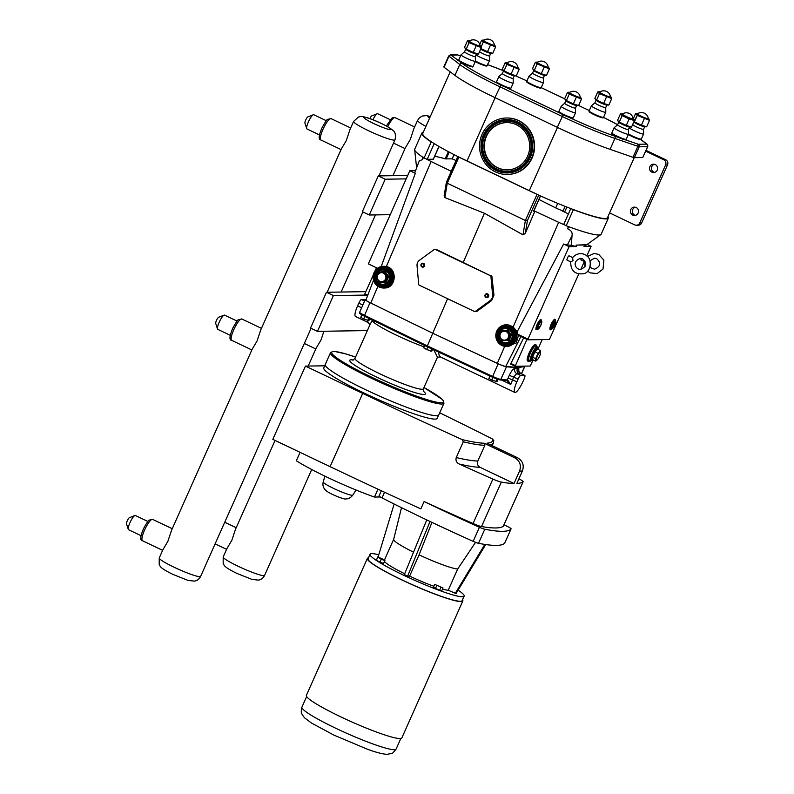 <?xml version="1.0" encoding="UTF-8"?>
<svg xmlns="http://www.w3.org/2000/svg" width="794" height="794" viewBox="0 0 794 794"><rect width="100%" height="100%" fill="white"/><g stroke="black" fill="none" stroke-linecap="round" stroke-linejoin="round"><path stroke-width="1.19" d="M570.797 261.881L572.99 260.621L572.603 257.653C577.149 252.363 582.945 253.435 584.712 254.626C593.148 257.286 591.401 272.977 583.124 273.801C574.687 274.476 570.558 270.486 570.727 261.841L567.025 260.104A2.362 0.536 -64.5 0 1 567.561 257.742A2.362 0.536 -64.5 0 1 569.06 255.837L572.673 257.554M506.403 117.998L506.84 117.998A28.237 27.314 89.1 0 1 526.531 126.216A28.237 27.314 89.1 0 1 532.615 156.805A28.237 27.314 89.1 0 1 507.723 174.462L507.287 174.472A28.237 27.314 89.1 0 1 487.595 166.244A28.237 27.314 89.1 0 1 481.511 135.655A28.237 27.314 89.1 0 1 506.403 117.998A28.237 27.314 89.1 0 1 526.094 126.226A28.237 27.314 89.1 0 1 532.179 156.815A28.237 27.314 89.1 0 1 507.287 174.472M522.958 129.482A23.641 22.867 89.1 0 1 528.06 155.088A23.641 22.867 89.1 0 1 507.217 169.876A23.641 22.867 89.1 0 1 490.722 162.988A23.641 22.867 89.1 0 1 485.63 137.382A23.641 22.867 89.1 0 1 506.473 122.594A23.641 22.867 89.1 0 1 522.958 129.482M507.416 169.876A23.641 22.867 89.1 0 1 491.129 162.988A23.641 22.867 89.1 0 1 485.988 137.471A23.641 22.867 89.1 0 1 506.671 122.594M406.191 178.878L390.251 214.668L369.27 214.995L385.199 179.216L406.191 178.878L409.823 170.72L415.312 173.34L381.1 266.863M385.199 179.216L378.272 175.911L407.719 175.444M369.27 214.995L362.342 211.69L378.272 175.911M415.55 170.631L409.823 170.72M390.251 214.668L368.337 263.896L377.507 268.273M365.776 295.07L333.391 295.576L317.461 331.356L367.354 330.572M368.079 320.607L367.662 322.275L355.504 316.478A11.821 2.7 -64.5 0 1 357.598 305.859L358.799 303.139A3.94 0.903 -64.5 0 1 361.399 299.537L365.389 299.477A3.94 0.903 -64.5 0 1 365.498 299.497A3.94 0.903 -64.5 0 1 365.558 299.537L365.389 299.477M365.836 291.656L326.463 292.271L310.533 328.061L317.461 331.356M326.463 292.271L333.391 295.576M636.143 207.502A4.188 4.049 89.1 0 1 634.515 215.492A4.188 4.049 89.1 0 1 630.406 211.363A4.188 4.049 89.1 0 1 636.143 207.502M635.349 207.224A4.188 4.049 -90.9 0 0 635.478 215.353M655.268 164.566A4.188 4.049 89.1 0 1 653.641 172.546A4.188 4.049 89.1 0 1 649.522 168.427A4.188 4.049 89.1 0 1 655.268 164.566M654.464 164.279A4.188 4.049 -90.9 0 0 654.593 172.417M634.227 157.639L607.479 217.705A66.994 7.354 -156 0 1 571.62 208.891A66.994 7.354 -156 0 1 538.789 195.145A66.994 7.354 -156 0 1 529.29 190.719L466.961 161.003A66.994 7.354 -156 0 1 457.89 156.577A66.994 7.354 -156 0 1 432.79 142.712A66.994 7.354 -156 0 1 422.745 133.491L450.198 71.837M609.613 212.911L634.714 224.871A3.94 3.811 89.1 0 0 639.766 222.945L665.571 164.973L667.496 164.944A3.94 3.811 -90.9 0 0 665.62 159.713L646.058 150.394M665.62 159.713L663.705 159.743A3.94 3.811 89.1 0 1 665.571 164.973M663.705 159.743L645.711 151.168M636.361 225.228L638.287 225.198A3.94 3.811 -90.9 0 0 641.681 222.916L667.496 164.944M448.769 55.987L459.786 64.513A67.937 7.454 24 0 0 499.793 86.725L562.122 116.44A67.937 7.454 24 0 0 614.913 138.454L639.23 146.771L647.616 146.642L642.773 157.52L647.745 146.592L647.011 144.141L640.818 139.496M642.773 157.52L634.386 157.649L639.23 146.771A1.896 1.826 89.1 0 0 638.326 144.26L625.186 139.764M637.602 144.081A1.896 1.151 -70.8 0 1 637.83 146.414L632.987 157.291L634.386 157.649M632.987 157.291L610.07 149.332A67.937 7.454 -156 0 1 557.279 127.318L494.95 97.602A67.937 7.454 -156 0 1 454.942 75.39L444.064 67.242L448.908 56.364A1.896 1.697 126.8 0 1 451.27 55.252L457.562 54.955L460.58 55.858M633.324 118.634L635.537 113.681L637.284 115.368L633.9 121.75M635.537 113.681L637.145 113.522A6.461 0.705 -156 0 1 637.205 113.522A6.461 0.705 -156 0 1 637.8 113.602M644.5 126.742A5.915 0.645 -156 0 1 644.45 126.742L646.644 126.822A7.96 0.873 -156 0 1 646.644 126.822L641.403 125.184L644.291 118.713L641.393 125.174L634.406 121.849L637.294 115.378L649.532 120.351L646.644 126.822L649.532 120.351L648.728 118.683A6.461 0.705 -156 0 1 648.559 118.931A6.461 0.705 -156 0 1 641.363 116.301A6.461 0.705 -156 0 1 637.145 113.522M597.733 91.935L599.48 93.632L596.602 100.094L594.855 98.406L597.733 91.935L599.341 91.776A6.461 0.705 -156 0 1 599.401 91.776A6.461 0.705 -156 0 1 599.996 91.856M606.695 105.007A5.915 0.645 -156 0 1 606.646 105.007L608.839 105.076L603.599 103.438L606.477 96.967L603.589 103.428L596.602 100.104L599.49 93.632L611.717 98.605L608.839 105.076L611.727 98.605L610.923 96.937A6.461 0.705 -156 0 1 610.755 97.186A6.461 0.705 -156 0 1 603.549 94.565A6.461 0.705 -156 0 1 599.341 91.776M505.173 62.696L506.919 64.393L504.041 70.865L502.294 69.167L505.173 62.696L506.78 62.547A6.461 0.705 -156 0 1 506.84 62.537A6.461 0.705 -156 0 1 507.435 62.617M514.135 75.767A5.915 0.645 -156 0 1 514.075 75.767L516.279 75.837L511.038 74.199L513.916 67.728L511.028 74.199L504.041 70.865L506.929 64.393L519.157 69.366L516.279 75.837L519.167 69.366L518.363 67.698A6.461 0.705 -156 0 1 518.194 67.956A6.461 0.705 -156 0 1 510.989 65.326A6.461 0.705 -156 0 1 506.78 62.547M467.368 40.96L469.115 42.648L466.237 49.119L464.48 47.422L467.368 40.96L468.976 40.802A6.461 0.705 -156 0 1 469.036 40.802A6.461 0.705 -156 0 1 469.621 40.881M476.321 54.022A5.915 0.645 -156 0 1 476.271 54.022L478.474 54.091L473.234 52.454L476.112 45.983L473.224 52.454L466.237 49.119L469.115 42.648L481.353 47.62L478.474 54.091L481.363 47.62L480.559 45.963A6.461 0.705 -156 0 1 480.39 46.211A6.461 0.705 -156 0 1 473.184 43.581A6.461 0.705 -156 0 1 468.976 40.802M535.394 62.22L537.141 63.917L534.263 70.388L532.516 68.691L535.394 62.22L537.012 62.071A6.461 0.705 -156 0 1 537.072 62.061A6.461 0.705 -156 0 1 537.657 62.14M544.356 75.291A5.915 0.645 -156 0 1 544.307 75.291L546.51 75.361L541.27 73.723L544.148 67.252L541.26 73.723L534.273 70.388L537.151 63.917L549.388 68.889L546.51 75.361L549.388 68.889L548.594 67.222A6.461 0.705 -156 0 1 548.426 67.48A6.461 0.705 -156 0 1 541.22 64.85A6.461 0.705 -156 0 1 537.012 62.071M567.502 92.412L569.248 94.109L566.37 100.57L564.623 98.883L567.502 92.412L569.109 92.253A6.461 0.705 -156 0 1 569.179 92.253A6.461 0.705 -156 0 1 569.764 92.332M576.464 105.483A5.915 0.645 -156 0 1 576.414 105.483L578.618 105.552L573.377 103.915L576.255 97.444L573.367 103.905L566.38 100.58L569.258 94.109L581.496 99.081L578.618 105.552L581.496 99.081L580.692 97.414A6.461 0.705 -156 0 1 580.523 97.662A6.461 0.705 -156 0 1 573.328 95.042A6.461 0.705 -156 0 1 569.109 92.253M620.432 113.919L622.178 115.606L619.29 122.078L617.543 120.39L620.432 113.919L622.039 113.76A6.461 0.705 -156 0 1 622.099 113.76A6.461 0.705 -156 0 1 622.685 113.84M629.384 126.98A5.915 0.645 -156 0 1 629.334 126.98L631.538 127.06L626.297 125.412L629.176 118.951L634.416 120.589L631.538 127.06L634.416 120.589L633.622 118.921A6.461 0.705 -156 0 1 633.453 119.169A6.461 0.705 -156 0 1 626.248 116.539A6.461 0.705 -156 0 1 622.039 113.76M629.166 118.941L626.287 125.412L619.3 122.087L622.178 115.616L629.166 118.941A7.96 0.873 -156 0 0 629.176 118.951M644.45 126.742A5.915 0.645 -156 0 1 639.041 124.866A5.915 0.645 -156 0 1 634.019 122.107L633.83 121.909M606.646 105.007A5.915 0.645 -156 0 1 601.237 103.121A5.915 0.645 -156 0 1 596.215 100.362L595.5 99.617M514.075 75.767A5.915 0.645 -156 0 1 508.676 73.882A5.915 0.645 -156 0 1 503.654 71.123L502.939 70.378M476.271 54.022A5.915 0.645 -156 0 1 470.862 52.136A5.915 0.645 -156 0 1 465.85 49.377L465.135 48.642M544.307 75.291A5.915 0.645 -156 0 1 538.898 73.405A5.915 0.645 -156 0 1 533.886 70.646L533.171 69.912M576.414 105.483A5.915 0.645 -156 0 1 571.005 103.597A5.915 0.645 -156 0 1 565.983 100.838L565.278 100.094M629.334 126.98A5.915 0.645 -156 0 1 623.925 125.105A5.915 0.645 -156 0 1 618.913 122.345L618.198 121.601M648.291 118.584A5.915 0.645 -156 0 1 641.383 116.252A5.915 0.645 -156 0 1 637.513 113.79A6.888 6.888 0 0 1 648.291 118.584M629.225 127.725A7.88 0.863 -156 0 0 635.746 131.437A7.88 0.863 -156 0 0 643.329 134.087A7.88 0.863 -156 0 0 643.606 133.988A7.88 0.863 -156 0 0 643.606 133.948L643.517 129.333A5.915 0.645 -156 0 1 643.507 129.353A5.915 0.645 -156 0 1 643.309 129.422A5.915 0.645 -156 0 1 637.225 127.258A5.915 0.645 -156 0 1 632.709 124.539A5.915 0.645 -156 0 1 632.729 124.519L632.629 124.598M628.372 134.504A7.255 0.794 24 0 0 635.825 138.126A7.255 0.794 24 0 0 640.52 139.347M610.487 96.838A5.915 0.645 -156 0 1 603.579 94.506A5.915 0.645 -156 0 1 599.708 92.044A6.888 6.888 0 0 1 610.487 96.838M606.864 105.007L605.703 107.607A5.915 0.645 -156 0 1 605.703 107.607A5.915 0.645 -156 0 1 605.504 107.676A5.915 0.645 -156 0 1 599.42 105.513A5.915 0.645 -156 0 1 594.904 102.803A5.915 0.645 -156 0 1 594.924 102.773L591.421 105.8A7.88 0.863 -156 0 0 591.401 105.83L589.128 110.922A7.88 0.863 -156 0 0 595.153 114.535A7.88 0.863 -156 0 0 603.261 117.423A7.88 0.863 -156 0 0 603.529 117.333C601.495 117.244 606.924 119.695 595.758 115.438C586.23 110.733 589.942 111.954 589.128 110.922M605.713 107.597L605.802 112.202A7.88 0.863 -156 0 1 605.792 112.242A7.88 0.863 -156 0 1 605.524 112.341A7.88 0.863 -156 0 1 597.416 109.453A7.88 0.863 -156 0 1 591.401 105.83M589.803 111.666A7.255 0.794 24 0 0 595.758 115.428A7.255 0.794 24 0 0 602.527 117.323M517.926 67.609A5.915 0.645 -156 0 1 511.018 65.267A5.915 0.645 -156 0 1 507.148 62.805A6.888 6.888 0 0 1 517.926 67.609M498.84 76.601A7.88 0.863 -156 0 0 504.855 80.214A7.88 0.863 -156 0 0 512.964 83.102A7.88 0.863 -156 0 0 513.232 83.013A7.88 0.863 -156 0 0 513.242 82.963L513.152 78.358A5.915 0.645 -156 0 1 513.142 78.368A5.915 0.645 -156 0 1 512.934 78.447A5.915 0.645 -156 0 1 506.86 76.274A5.915 0.645 -156 0 1 502.344 73.564A5.915 0.645 -156 0 1 502.364 73.534L498.86 76.561A7.88 0.863 -156 0 0 498.84 76.601L496.568 81.683A7.88 0.863 -156 0 0 502.592 85.305A7.88 0.863 -156 0 0 510.701 88.194A7.88 0.863 -156 0 0 510.969 88.094C508.934 88.015 514.363 90.456 503.198 86.199C493.67 81.504 497.381 82.715 496.568 81.683M498.136 83.608A7.255 0.794 -156 0 0 505.887 87.31A7.255 0.794 24 0 0 509.966 88.094M480.122 45.863A5.915 0.645 -156 0 1 473.214 43.531A5.915 0.645 -156 0 1 469.343 41.07A6.888 6.888 0 0 1 480.122 45.863M480.062 45.526A6.461 0.705 -156 0 1 480.559 45.963M475.348 56.592A5.915 0.645 -156 0 1 475.338 56.632A5.915 0.645 -156 0 1 475.13 56.702A5.915 0.645 -156 0 1 469.056 54.538A5.915 0.645 -156 0 1 464.54 51.818A5.915 0.645 -156 0 1 464.559 51.789L461.056 54.816A7.88 0.863 -156 0 0 461.026 54.855L458.763 59.937A7.88 0.863 -156 0 0 464.788 63.56A7.88 0.863 -156 0 0 472.896 66.448A7.88 0.863 -156 0 0 473.164 66.349C471.13 66.269 476.559 68.711 465.393 64.453C455.865 59.758 459.577 60.969 458.763 59.937M476.499 54.032L475.338 56.632L475.437 61.217A7.88 0.863 -156 0 1 475.427 61.267A7.88 0.863 -156 0 1 475.159 61.366A7.88 0.863 -156 0 1 467.051 58.478A7.88 0.863 -156 0 1 461.026 54.855M459.339 60.681A7.255 0.794 24 0 0 465.552 64.522A7.255 0.794 24 0 0 472.162 66.349M548.148 67.133A5.915 0.645 -156 0 1 541.25 64.79A5.915 0.645 -156 0 1 537.379 62.329A6.888 6.888 0 0 1 548.148 67.133M548.098 66.795A6.461 0.705 -156 0 1 548.594 67.222M529.062 76.125A7.88 0.863 -156 0 0 535.077 79.737A7.88 0.863 -156 0 0 543.185 82.626A7.88 0.863 -156 0 0 543.463 82.536A7.88 0.863 -156 0 0 543.473 82.487L543.384 77.881A5.915 0.645 -156 0 1 543.374 77.891A5.915 0.645 -156 0 1 543.165 77.971A5.915 0.645 -156 0 1 537.081 75.797A5.915 0.645 -156 0 1 532.576 73.088A5.915 0.645 -156 0 1 532.595 73.058L529.092 76.085A7.88 0.863 -156 0 0 529.062 76.125L526.799 81.206A7.88 0.863 -156 0 0 532.814 84.829A7.88 0.863 -156 0 0 540.922 87.717A7.88 0.863 -156 0 0 541.2 87.618L564.643 98.833M527.474 81.951A7.255 0.794 24 0 0 533.419 85.712A7.255 0.794 24 0 0 540.198 87.618M580.255 97.315A5.915 0.645 -156 0 1 573.347 94.982A5.915 0.645 -156 0 1 569.477 92.521A6.888 6.888 0 0 1 580.255 97.315M575.481 108.053A5.915 0.645 -156 0 1 575.481 108.083A5.915 0.645 -156 0 1 575.273 108.153A5.915 0.645 -156 0 1 569.189 105.989A5.915 0.645 -156 0 1 564.673 103.28A5.915 0.645 -156 0 1 564.703 103.25L561.199 106.277A7.88 0.863 -156 0 0 561.169 106.307L558.907 111.398A7.88 0.863 -156 0 0 564.921 115.011A7.88 0.863 -156 0 0 573.03 117.899A7.88 0.863 -156 0 0 573.308 117.81C571.263 117.72 576.692 120.172 565.536 115.904C555.999 111.21 559.71 112.43 558.907 111.398M576.633 105.483L575.481 108.083L575.581 112.679A7.88 0.863 -156 0 1 575.571 112.718A7.88 0.863 -156 0 1 575.293 112.817A7.88 0.863 -156 0 1 567.184 109.929A7.88 0.863 -156 0 1 561.169 106.307M560.544 113.373A7.255 0.794 -156 0 0 568.564 117.155A7.255 0.794 24 0 0 572.305 117.8M633.175 118.822A5.915 0.645 -156 0 1 626.277 116.49A5.915 0.645 -156 0 1 622.407 114.028A6.888 6.888 0 0 1 633.175 118.822M633.126 118.485A6.461 0.705 -156 0 1 633.622 118.921M629.553 126.99L628.401 129.591A5.915 0.645 -156 0 1 628.401 129.591A5.915 0.645 -156 0 1 628.193 129.66A5.915 0.645 -156 0 1 622.109 127.497A5.915 0.645 -156 0 1 617.603 124.777A5.915 0.645 -156 0 1 617.623 124.757M628.411 129.571L628.501 134.186A7.88 0.863 -156 0 1 628.491 134.226A7.88 0.863 -156 0 1 628.223 134.325A7.88 0.863 -156 0 1 620.114 131.437A7.88 0.863 -156 0 1 614.09 127.814A7.88 0.863 -156 0 1 614.119 127.774L617.603 124.767L618.754 122.187M612.502 133.64A7.255 0.794 24 0 0 618.655 137.501A7.255 0.794 -156 0 0 625.037 139.714M490.761 53.307L489.6 55.908A5.915 0.645 -156 0 0 489.61 55.868L489.709 60.503A7.88 0.863 -156 0 1 489.7 60.543L486.653 66.091L475.298 61.565A7.255 0.794 24 0 0 483.218 65.177A7.255 0.794 24 0 0 486.424 65.624M479.774 44.404L481.63 40.236L483.377 41.923L481.154 46.915M481.63 40.236L483.238 40.077A6.461 0.705 -156 0 1 483.298 40.077A6.461 0.705 -156 0 1 483.893 40.157M481.164 46.925L483.387 41.933L495.625 46.906L492.737 53.377L495.625 46.906L494.821 45.238A6.461 0.705 -156 0 1 494.652 45.486A6.461 0.705 -156 0 1 487.456 42.856A6.461 0.705 -156 0 1 483.238 40.077M490.593 53.297A5.915 0.645 -156 0 1 490.543 53.297L492.746 53.377A7.96 0.873 -156 0 1 492.737 53.377L487.496 51.739L490.384 45.268L487.496 51.729L480.509 48.404M490.543 53.297A5.915 0.645 -156 0 1 485.948 51.769A5.915 0.645 -156 0 1 480.698 49.109M494.384 45.139A5.915 0.645 -156 0 1 487.476 42.807A5.915 0.645 -156 0 1 483.606 40.345A6.888 6.888 0 0 1 494.384 45.139M489.6 55.908A5.915 0.645 -156 0 1 489.402 55.977A5.915 0.645 -156 0 1 484.836 54.488A5.915 0.645 -156 0 1 479.507 51.789M489.7 60.543A7.88 0.863 -156 0 1 489.422 60.642A7.88 0.863 -156 0 1 483.189 58.587A7.88 0.863 -156 0 1 476.082 54.955M607.986 216.564A67.937 7.454 -156 0 1 608.343 218.082A67.937 7.454 -156 0 1 573.357 209.676L571.62 208.891M608.343 218.082L601.177 234.19A67.937 7.454 -156 0 1 600.86 234.567A67.937 7.454 -156 0 1 569.149 226.866A67.937 7.454 -156 0 1 566.191 225.774L563.78 224.444M506.344 324.766L513.132 326.949L517.152 331.723L563.621 244.036A15.225 1.667 24 0 0 567.343 244.949L571.293 245.267L572.017 235.729C572.663 232.553 571.144 230.22 567.472 228.732L568.554 226.469M563.78 224.573A16.188 1.777 -156 0 1 558.658 222.3L534.868 211.194L533.608 211.214L540.426 195.88M567.472 228.732L569.149 226.866M540.565 195.949L533.806 211.144A5.836 0.635 -156 0 1 533.608 211.214M452.153 158.86L445.166 158.85A48.702 5.35 24 0 0 434.606 156.458M432.79 142.712L431.241 141.928A67.937 7.454 -156 0 1 421.882 133.104A67.937 7.454 -156 0 1 423.252 132.36M421.882 133.104L414.716 149.212A67.937 7.454 24 0 0 414.647 149.699A67.937 7.454 24 0 0 422.378 156.914A67.937 7.454 24 0 0 424.065 158.026L427.202 159.346L434.209 143.605M423.45 157.301L422.527 159.644L422.378 156.914M452.213 158.869A16.188 1.777 -156 0 1 456.034 160.537M439.042 146.503L433.385 159.197L427.202 159.346M451.24 171.305L431.122 161.51A16.188 1.777 -156 0 1 426.686 159.227M538.997 199.493L555.711 207.899A5.836 0.635 24 0 0 563.184 210.747L561.924 210.767L568.405 213.923M383.442 266.268L386.341 266.516C397.943 268.65 396.156 288.391 384.395 288.004L383.78 288.014A10.878 10.521 89.1 0 1 373.319 274.893A10.878 10.521 89.1 0 1 394.132 276.977A10.878 10.521 89.1 0 1 383.78 288.014M415.312 173.34A15.225 1.667 24 0 1 414.815 172.556L419.341 160.745L422.527 159.644M538.789 195.145L457.89 156.577M373.527 280.213L365.935 299.993A8.029 0.883 24 0 0 369.309 302.325A8.029 0.883 24 0 0 370.758 303.05L432.75 333.232L497.292 363.374A8.029 0.883 24 0 0 498.9 364.099A8.029 0.883 24 0 0 505.738 366.461L517.043 367.374L517.619 366.233M517.043 367.374L523.941 366.173A8.029 0.883 24 0 0 524.06 366.133M533.181 359.861L530.233 366.034L515.167 366.272L510.572 364.089L523.673 337.857M542.203 339.604L538.064 348.894M578.766 273.999L549.418 339.485L527.831 339.832L527.95 339.117L569.109 246.656L576.236 246.547L576.077 245.128L586.845 244.671L583.977 246.418L591.103 246.309L587.173 244.433M571.293 245.267A57.247 6.283 24 0 0 576.236 246.547M569.109 246.656L563.621 244.036M585.406 244.979L576.077 245.128M376.465 267.776L375.225 270.565M373.329 274.823L364.853 293.849L364.714 294.564L367.513 295.884M419.46 260.283L434.328 249.415A0.784 0.764 89.1 0 1 435.092 249.346L490.484 275.746A0.784 0.764 89.1 0 1 490.92 276.391L492.608 295.15A5.995 5.796 89.1 0 1 490.186 300.589L475.308 311.456A0.784 0.764 89.1 0 1 474.554 311.536L419.163 285.125A0.784 0.764 89.1 0 1 418.716 284.48L417.039 265.722A5.995 5.796 89.1 0 1 419.46 260.283M434.765 249.276L436.055 249.336L491.903 276.381L493.967 295.13L491.625 300.569L476.807 311.437L474.881 311.605M518.502 335.386L516.169 343.038L506.512 346.512A10.878 10.521 89.1 0 1 496.042 333.391A10.878 10.521 89.1 0 1 516.854 335.475A10.878 10.521 89.1 0 1 506.512 346.512M591.103 246.309L586.806 255.956M584.344 261.474L580.811 269.424M387.591 268.193A9.856 9.528 89.1 0 1 383.74 286.991L383.72 286.991A9.856 9.528 -90.9 0 0 387.541 268.193A9.856 9.528 -90.9 0 0 374.242 275.101A9.856 9.528 -90.9 0 0 383.72 286.991C371.632 288.599 371.235 266.407 383.413 267.29L383.452 267.29A9.856 9.528 89.1 0 1 387.591 268.193M510.324 326.691A9.856 9.528 89.1 0 1 506.473 345.489L506.443 345.489A9.856 9.528 -90.9 0 0 510.274 326.691A9.856 9.528 -90.9 0 0 496.965 333.599A9.856 9.528 -90.9 0 0 506.443 345.489L502.284 344.586C491.268 337.857 499.158 324.458 506.135 325.788L506.185 325.788A9.856 9.528 89.1 0 1 510.324 326.691M534.868 211.194L525.281 233.456L522.988 234.826L484.419 213.239L444.868 197.587L444.144 195.691L446.397 182.223L447.26 183.225L458.823 157.252M463.19 262.546L484.419 213.239M432.75 333.232L447.618 298.693M518.045 335.167L517.777 334.264L518.045 335.167L527.792 339.812L518.025 335.157M517.152 331.723A10.878 10.521 89.1 0 1 517.777 334.264L527.95 339.117M554.738 319.754A5.151 1.181 115.5 0 0 551.096 324.329A5.151 1.181 115.5 0 0 550.321 328.984M540.744 319.972A5.151 1.181 115.5 0 0 537.359 323.992A5.151 1.181 115.5 0 0 536.327 329.202M506.731 330.502L501.252 331.029L498.95 336.19L502.136 340.834L507.614 340.318L509.907 335.147L506.731 330.502L507.962 329.996L502.155 330.939M502.513 339.743A4.476 4.327 89.1 0 1 500.389 333.798A4.476 4.327 89.1 0 1 506.125 331.604A4.476 4.327 89.1 0 1 508.249 337.549A4.476 4.327 89.1 0 1 502.513 339.743M502.136 340.834L503.019 340.825M507.614 340.318L508.497 340.298L510.8 335.137L509.907 335.147M508.924 340.745L511.445 335.088L510.8 335.137L507.614 330.493M387.184 276.649L384.008 272.005L378.53 272.521L376.227 277.692L379.403 282.336L384.882 281.82L387.184 276.649L388.713 276.59L385.229 271.498L384.892 271.995L388.067 276.64L385.775 281.801L386.192 282.247L388.713 276.59M383.403 273.106A4.476 4.327 -90.9 0 0 377.656 275.3A4.476 4.327 -90.9 0 0 379.78 281.235A4.476 4.327 -90.9 0 0 385.527 279.051A4.476 4.327 -90.9 0 0 383.403 273.106M384.008 272.005L384.892 271.995M379.403 282.336L386.192 282.247M384.882 281.82L380.296 282.317M528.447 361.389L527.583 360.982A9.062 2.074 -64.5 0 1 529.399 352.367A9.062 2.074 -64.5 0 1 535.156 344.566A9.062 2.074 -64.5 0 1 535.384 344.616L536.248 345.023A9.062 2.074 115.5 0 0 536.01 344.973A9.062 2.074 115.5 0 0 530.263 352.774A9.062 2.074 115.5 0 0 528.447 361.389A9.062 2.074 115.5 0 0 528.685 361.439A9.062 2.074 115.5 0 0 529.876 360.764M536.665 346.531A9.062 2.074 115.5 0 0 536.248 345.023M537.965 349.628L537.915 347.494L535.742 346.095A7.88 1.806 115.5 0 0 535.533 346.045A7.88 1.806 115.5 0 0 530.531 352.834A7.88 1.806 115.5 0 0 528.953 360.317L530.521 361.062A7.88 1.806 115.5 0 0 530.729 361.111M540.595 353.032L540.555 353.33A4.476 1.022 115.5 0 0 540.297 352.07A4.476 1.022 115.5 0 0 537.349 356.149A4.476 1.022 115.5 0 0 536.675 360.198A4.476 1.022 115.5 0 0 537.607 359.503A4.476 1.022 115.5 0 0 540.555 353.33M540.496 353.34L540.396 350.779L537.995 353.38L535.692 358.551L535.791 361.111L537.488 359.642M537.995 353.38L534.491 351.474L531.97 357.131L532.347 359.652M540.396 350.779L537.121 348.626L534.491 351.474M535.692 358.551L531.97 357.131M535.791 361.111L532.079 359.94M581.079 259.896A2.362 0.536 -64.5 0 1 581.019 259.886A2.362 0.536 -64.5 0 1 581.168 258.437M421.932 266.437A1.38 1.34 89.1 0 1 421.713 264.055A1.38 1.34 89.1 0 1 423.817 265.057A1.38 1.34 89.1 0 1 421.932 266.437M422.011 266.973A1.975 1.906 89.1 0 1 421.713 263.568A1.975 1.906 89.1 0 1 424.711 264.998A1.975 1.906 89.1 0 1 422.011 266.973M485.958 296.956A1.38 1.34 89.1 0 1 485.739 294.574A1.38 1.34 89.1 0 1 487.844 295.576A1.38 1.34 89.1 0 1 485.958 296.956M486.037 297.492A1.975 1.906 89.1 0 1 485.729 294.088A1.975 1.906 89.1 0 1 488.727 295.517A1.975 1.906 89.1 0 1 486.037 297.492M515.147 366.262L526.928 339.405M525.281 233.456L527.434 220.524L525.38 220.464L447.26 183.225L444.868 197.587M457.81 156.656L446.397 182.223M522.889 381.696L524.1 378.976A3.94 0.903 115.5 0 0 524.794 375.433A3.94 0.903 115.5 0 0 524.685 375.413L520.695 375.473A3.94 0.903 115.5 0 0 518.095 379.066L516.884 381.785A11.821 2.7 115.5 0 0 514.8 392.415A11.821 2.7 115.5 0 0 522.889 381.696M501.59 380.068L510.77 384.445L507.664 380.008A0.943 0.814 103.5 0 1 506.572 380.455L510.77 384.445L513.678 376.961L516.755 373.597A3.94 3.742 94.6 0 1 514.959 368.366C513.261 368.684 511.376 370.997 509.291 375.324L507.297 379.909A0.943 0.893 94.6 0 1 506.403 380.455L499.962 379.939A0.943 0.893 94.6 0 0 500.845 379.393A7.88 0.863 -156 0 1 492.568 376.356L427.182 345.827L364.377 315.258A7.88 0.863 -156 0 1 359.652 312.25L365.26 299.656A7.88 0.863 24 0 0 369.309 302.325M436.561 415.758A62.101 6.818 -156 0 1 372.664 393A62.101 6.818 -156 0 1 325.252 364.486L330.483 352.754A62.101 6.818 24 0 0 371.463 378.262A62.101 6.818 24 0 0 441.792 404.027A62.101 6.818 24 0 0 443.945 403.273L438.725 415.004A62.101 6.818 -156 0 1 436.561 415.758M524.685 375.413L520.824 373.567M440.352 356.923L439.151 355.295L438.447 352.01M498.9 364.099A7.88 0.863 24 0 0 506.453 366.798L517.738 367.701L517.36 368.565C516.606 370.828 517.231 372.575 519.236 373.795L520.745 373.537A3.94 3.861 80.2 0 1 518.819 368.307L514.959 368.366M372.128 319.952A3.94 2.184 -152.3 0 1 372.108 320.528A3.94 3.891 157 0 0 372.287 320.032M369.756 325.193L372.108 320.528A37.437 4.109 24 0 0 424.155 346.889M432.492 349.608A37.437 4.109 24 0 0 433.931 350.005L437.405 357.141M507.664 380.008L500.845 379.393L506.453 366.798M432.78 333.242L427.013 346.68L492.33 377.17M366.153 299.437L365.409 299.566A7.88 0.863 24 0 0 365.26 299.656M517.738 367.701L524.626 366.51A7.88 0.863 24 0 0 524.774 366.421A7.88 0.863 24 0 0 524.626 366.123M497.977 379.463L496.994 381.676L491.794 380.048L488.915 378.391L489.948 376.058M496.984 379.115L495.833 381.696M492.955 377.458L491.794 380.048M432.631 349.3L431.797 351.156L426.606 349.529L423.718 347.871L424.74 345.569M431.678 348.854L430.646 351.176M427.728 347.008L426.606 349.529M369.676 318.761L368.863 320.597L363.672 318.98L360.784 317.312L361.866 314.881M368.734 318.305L367.711 320.617M364.813 316.399L363.672 318.98M484.092 443.211A203.333 22.311 -156 0 1 462.297 439.638L463.269 441.801A204.912 22.49 24 0 0 484.846 445.305L484.092 443.211L514.859 457.87C519.921 460.937 521.489 465.324 519.564 471.05L514.026 483.506A248.264 27.244 -156 0 1 501.312 482.107A9.935 1.092 -156 0 1 492.876 479.07A620.571 68.095 -156 0 1 459.2 464.024A209.646 23.006 24 0 0 480.082 467.319L514.026 483.506M518.929 478.802A9.935 1.092 -156 0 1 523.137 481.72A9.935 1.092 -156 0 1 523.097 481.769A248.264 27.244 -156 0 1 516.854 483.457L522.402 471.011C524.328 465.284 522.75 460.887 517.688 457.83L486.93 443.161A203.333 22.311 -156 0 0 492.836 439.161A620.571 68.095 -156 0 0 439.697 412.82M462.297 439.638A620.571 68.095 -156 0 1 362.699 393.407L305.442 366.103L324.716 365.806M438.576 415.232L437.176 418.369A62.061 6.809 -156 0 1 364.744 393.367A62.061 6.809 -156 0 1 323.793 367.88L325.193 364.744M305.442 366.103L272.818 439.36L330.086 466.654A620.571 68.095 -156 0 0 420.84 508.885L424.095 501.56A620.571 68.095 24 0 0 473.075 523.524A9.935 1.092 -156 0 0 481.521 526.561A248.264 27.244 24 0 0 503.307 526.224A9.935 1.092 -156 0 0 503.346 526.174A9.935 1.092 -156 0 0 503.356 526.104M503.992 524.725A248.264 27.244 -156 0 1 508.12 526.819A6.144 0.675 -156 0 1 511.088 528.804A248.264 27.244 -156 0 1 484.777 529.231A6.144 0.675 -156 0 1 479.427 527.266L473.155 541.349A248.264 27.244 -156 0 1 382.023 497.907L384.544 492.24M479.427 527.266A248.264 27.244 -156 0 1 424.095 501.56M473.155 541.349A6.144 0.675 24 0 0 478.504 543.314L484.777 529.231M504.805 542.898A6.144 0.675 24 0 0 504.815 542.888L511.088 528.804A6.144 0.675 -156 0 1 511.078 528.814L504.805 542.898A248.264 27.244 -156 0 1 478.504 543.314M379.056 495.922L381.358 490.761L379.066 495.913A6.144 0.675 24 0 0 379.056 495.922A6.144 0.675 24 0 0 382.023 497.907M458.108 590.15A51.501 5.647 -156 0 1 464.143 596.145L462.138 600.651A51.501 5.647 -156 0 1 460.351 601.276A51.501 5.647 -156 0 1 407.352 582.409A51.501 5.647 -156 0 1 368.039 558.758L370.044 554.252A51.501 5.647 -156 0 1 371.84 553.626A51.501 5.647 -156 0 1 378.758 554.788M464.143 596.145A51.501 5.647 -156 0 1 462.356 596.77A51.501 5.647 -156 0 1 409.367 577.903A51.501 5.647 -156 0 1 370.044 554.252M384.862 560.594L383.581 563.462L379.939 562.122L376.376 560.276L377.736 556.902L381.219 559.264L384.862 560.594L384.941 560.088L377.736 556.902M443.002 588.017L441.722 590.875L439.578 590.399L433.405 587.203L434.675 584.344L443.002 588.017L434.675 584.344M485.71 544.545L456.064 593.535L448.213 590.26A35.998 3.95 -156 0 1 442.516 589.098M433.822 586.26A35.998 3.95 -156 0 1 409.615 576.116L407.62 576.146L404.354 574.588L426.755 519.911M404.692 573.754A35.998 3.95 -156 0 1 384.475 561.467M379.899 557.696L378.133 556.852L394.142 504.021M448.213 590.26L457.672 569.01L475.546 542.362M455.121 593.555L484.856 544.416M413.525 552.187A35.998 3.95 -156 0 1 393.655 539.374L401.516 507.684M431.946 522.383L419.073 554.867L409.615 576.116M457.672 569.01A35.998 3.95 -156 0 1 419.073 554.867M430.02 521.469L407.62 576.146M435.42 588.562L436.69 585.704M439.578 590.399L440.849 587.54M376.376 560.276L377.656 557.418M379.939 562.122L381.219 559.264M380.286 496.965L374.47 497.054A62.061 6.809 -156 0 1 296.321 460.768L300.063 452.352M377.964 489.193L374.47 497.054M484.846 445.305L477.829 461.046C476.916 463.775 477.67 465.86 480.082 467.319M477.829 461.046A204.912 22.49 -156 0 1 456.262 457.543C455.458 460.441 456.441 462.594 459.2 464.024M493.65 441.325L492.836 439.161M456.262 457.543L463.269 441.801M368.426 557.874A52.255 5.737 24 0 0 367.354 558.45L306.365 695.425A52.255 5.737 24 0 0 351.772 721.915A52.255 5.737 24 0 0 401.843 737.934L462.823 600.959A52.255 5.737 24 0 0 462.535 599.768M367.354 558.45A52.255 5.737 24 0 0 401.833 579.918A52.255 5.737 24 0 0 462.823 600.959M323.902 331.257L321.084 339.852L316.081 348.318L308.181 366.064M275.071 440.432L235.441 529.429L231.868 540.228L226.866 548.704L223.193 556.961A22.659 2.491 -156 0 0 238.14 566.261A22.659 2.491 -156 0 0 263.797 575.66A22.659 2.491 -156 0 0 264.591 575.392C263.211 578.092 261.137 579.67 258.358 580.126L252.006 579.412L236.751 573.347C222.499 566.311 224.553 565.209 223.164 563.502L223.193 556.961M430.338 116.45L426.348 115.606L422.388 116.023L419.629 117.601L417.555 120.41L413.873 128.668L410.3 139.476L405.297 147.942L392.941 175.682M369.865 118.594A3.543 0.814 -64.5 0 1 371.86 115.855L377.269 113.77A7.88 1.806 -64.5 0 1 377.746 113.75L390.271 119.715M372.902 119.745A7.88 1.806 -64.5 0 1 377.269 113.77M353.598 121.422A22.659 2.491 24 0 0 368.545 130.732A22.659 2.491 24 0 0 394.201 140.131A22.659 2.491 24 0 0 394.995 139.853C395.998 135.308 395.333 132.151 392.99 130.405L389.566 127.814C381.974 123.477 374.718 120.172 367.801 117.889C360.506 115.914 361.617 116.48 358.431 117.026L353.598 121.422L349.916 129.68L346.343 140.478L341.341 148.944L260.7 330.056L257.127 340.854L252.125 349.33L171.484 530.442L167.911 541.24L162.909 549.706L159.237 557.964A22.659 2.491 -156 0 0 174.184 567.273A22.659 2.491 -156 0 0 199.84 576.672A22.659 2.491 -156 0 0 200.634 576.394C199.254 579.094 197.18 580.672 194.401 581.129L188.049 580.424L172.794 574.35C158.542 567.313 160.596 566.211 159.207 564.504L159.237 557.964M319.525 134.95L307.01 128.985A7.88 1.806 -64.5 0 1 306.722 128.598L304.936 123.08A3.543 0.814 -64.5 0 1 305.69 120.063A3.543 0.814 -64.5 0 1 307.903 116.857L313.312 114.773A7.88 1.806 -64.5 0 1 313.789 114.753L326.304 120.718M306.722 128.598A7.88 1.806 -64.5 0 1 308.4 121.899A7.88 1.806 -64.5 0 1 313.312 114.773M141.094 535.712L128.578 529.747A7.88 1.806 -64.5 0 1 128.291 529.36L126.504 523.841A3.543 0.814 -64.5 0 1 127.258 520.824A3.543 0.814 -64.5 0 1 129.472 517.619L134.881 515.534A7.88 1.806 -64.5 0 1 135.367 515.514L147.882 521.479M128.291 529.36A7.88 1.806 -64.5 0 1 129.968 522.66A7.88 1.806 -64.5 0 1 134.881 515.534M230.31 335.326L217.794 329.361A7.88 1.806 -64.5 0 1 217.506 328.984L215.72 323.466A3.543 0.814 -64.5 0 1 216.474 320.448A3.543 0.814 -64.5 0 1 218.687 317.243L224.097 315.149A7.88 1.806 -64.5 0 1 224.573 315.139L237.098 321.104M217.506 328.984A7.88 1.806 -64.5 0 1 219.184 322.285A7.88 1.806 -64.5 0 1 224.097 315.149M524.308 128.152A25.507 24.674 -90.9 0 0 489.412 128.241A25.507 24.674 -90.9 0 0 489.531 164.318A25.507 24.674 -90.9 0 0 524.427 164.229A25.507 24.674 -90.9 0 0 524.308 128.152M524.04 163.911A25.061 24.237 89.1 0 1 489.759 164.001A25.061 24.237 89.1 0 1 489.65 128.559A25.061 24.237 89.1 0 1 523.931 128.479A25.061 24.237 89.1 0 1 524.04 163.911M524.358 128.132A25.547 24.713 89.1 0 1 524.477 164.259A25.547 24.713 89.1 0 1 489.531 164.338A25.547 24.713 89.1 0 1 489.412 128.211A25.547 24.713 89.1 0 1 524.358 128.132M525.062 127.298A26.718 25.845 -90.9 0 0 488.509 127.387A26.718 25.845 -90.9 0 0 488.628 165.172A26.718 25.845 -90.9 0 0 525.181 165.083A26.718 25.845 -90.9 0 0 525.062 127.298M524.953 164.765A26.271 25.408 89.1 0 1 489.015 164.854A26.271 25.408 89.1 0 1 488.896 127.705A26.271 25.408 89.1 0 1 524.834 127.616A26.271 25.408 89.1 0 1 524.953 164.765A26.232 25.378 89.1 0 1 489.064 164.824A26.232 25.378 89.1 0 1 488.945 127.725A26.232 25.378 89.1 0 1 524.824 127.645A26.232 25.378 89.1 0 1 524.943 164.735M557.477 127.407L529.29 190.719M641.681 222.916L639.766 222.945M495.148 97.702L466.961 161.003M643.606 133.988L641.334 139.079A7.88 0.863 -156 0 1 641.066 139.168A7.88 0.863 -156 0 1 635.537 137.412A7.88 0.863 -156 0 1 628.501 133.978M628.491 134.226L626.228 139.307A7.88 0.863 -156 0 1 625.95 139.407A7.88 0.863 -156 0 1 617.841 136.518A7.88 0.863 -156 0 1 611.827 132.906L614.09 127.814M603.5 117.403A66.041 7.245 -156 0 1 617.633 124.708L603.5 117.393M578.637 105.503L589.287 110.574L578.647 105.483M503.178 70.626L487.844 64.701A66.041 7.245 -156 0 1 503.198 70.646M526.938 80.909L515.514 75.817A66.041 7.245 -156 0 1 526.928 80.919M498.056 83.569A66.041 7.245 -156 0 1 462.138 63.401L451.27 55.252M560.465 113.334L505.937 87.34M618.615 137.481L614.685 136.121A66.041 7.245 -156 0 1 568.623 117.184M640.738 139.516L646.713 144.131L638.326 144.26M487.437 65.634A7.88 0.863 -156 0 1 487.159 65.723A7.88 0.863 -156 0 1 475.437 61.029M460.589 55.838L457.87 54.985A1.896 1.37 107.4 0 0 457.523 54.935A1.896 1.826 -90.9 0 0 456.768 54.786L450.397 54.885A1.896 1.826 89.1 0 1 451.191 55.064M647.745 146.592L647.616 146.642A1.896 1.826 -90.9 0 0 646.713 144.131M456.768 54.786L457.87 54.985A1.896 1.37 107.4 0 1 458.069 55.074M454.942 75.39L459.786 64.513A1.896 1.697 -53.2 0 1 462.138 63.401M494.95 97.602L500.845 85.087M557.279 127.318L563.184 114.802M610.07 149.332L614.913 138.454A1.896 1.151 -70.8 0 0 614.685 136.121M566.191 225.774L573.357 209.676M567.343 244.949L572.017 235.729M513.132 326.949L558.658 222.3M452.114 158.949L454.039 154.632M446.069 159.048L449.166 152.091M445.166 158.85L448.362 151.664M424.065 158.026L431.241 141.928M386.341 266.516L431.122 161.51M433.246 159.247L438.943 146.443M557.725 203.373L555.711 207.899M565.13 206.371L563.184 210.747M505.738 366.461L520.904 336.537M367.761 295.239L364.853 293.849M492.608 295.15L493.967 295.13M490.186 300.589L491.625 300.569M370.758 303.05L377.914 286.277M497.292 363.374L504.686 346.382M476.807 311.437L475.308 311.456M551.512 324.557A5.369 1.231 -64.5 0 1 555.046 319.654A5.369 1.231 -64.5 0 1 555.383 319.942C554.629 320.448 555.75 316.072 551.086 324.329C549.656 329.103 549.587 330.79 550.887 329.371A5.369 1.231 -64.5 0 1 550.708 329.411A5.369 1.231 -64.5 0 1 551.512 324.557M552.723 328.388A4.427 1.012 -64.5 0 1 552.068 328.914A4.427 1.012 -64.5 0 1 551.919 328.944A4.427 1.012 -64.5 0 1 552.584 324.945A4.427 1.012 -64.5 0 1 555.492 320.905A4.427 1.012 -64.5 0 1 555.77 321.143A4.427 1.012 -64.5 0 1 555.78 321.987M552.723 324.984A4.208 0.963 -64.5 0 1 555.492 321.153A4.208 0.963 -64.5 0 1 554.857 324.945A4.208 0.963 -64.5 0 1 552.088 328.785A4.208 0.963 -64.5 0 1 552.723 324.984M536.714 329.629A5.369 1.231 115.5 0 0 536.903 329.589C536.655 328.696 534.948 331.981 536.675 325.57C541.558 316.161 540.873 320.528 541.389 320.161A5.369 1.231 115.5 0 0 541.061 319.873A5.369 1.231 115.5 0 0 537.518 324.776A5.369 1.231 115.5 0 0 536.714 329.629M541.786 322.205A4.427 1.012 115.5 0 0 541.786 321.362A4.427 1.012 115.5 0 0 541.508 321.123A4.427 1.012 115.5 0 0 538.59 325.163A4.427 1.012 115.5 0 0 537.925 329.163A4.427 1.012 115.5 0 0 538.084 329.133A4.427 1.012 115.5 0 0 538.739 328.617M538.094 329.004A4.208 0.963 115.5 0 0 540.863 325.173A4.208 0.963 115.5 0 0 541.498 321.372A4.208 0.963 115.5 0 0 538.729 325.203A4.208 0.963 115.5 0 0 538.094 329.004M511.445 335.088L507.962 329.996M508.309 329.212A7.096 6.858 89.1 0 1 511.673 338.621A7.096 6.858 89.1 0 1 502.572 342.095A7.096 6.858 89.1 0 1 499.208 332.686A7.096 6.858 89.1 0 1 508.309 329.212M508.825 328.498A7.88 7.622 -90.9 0 0 498.175 334.016A7.88 7.622 -90.9 0 0 505.758 343.534A7.88 7.622 -90.9 0 0 508.825 328.498M505.639 327.773A7.88 7.622 89.1 0 1 513.351 337.281A7.88 7.622 89.1 0 1 505.887 343.524M509.599 327.773A8.665 8.387 -90.9 0 0 498.473 332.011A8.665 8.387 -90.9 0 0 502.582 343.514A8.665 8.387 -90.9 0 0 513.708 339.276A8.665 8.387 -90.9 0 0 509.599 327.773M509.758 327.416A9.062 8.764 89.1 0 1 514.055 339.445A9.062 8.764 89.1 0 1 502.423 343.871A9.062 8.764 89.1 0 1 498.126 331.852A9.062 8.764 89.1 0 1 509.758 327.416M385.229 271.498L379.224 272.064M385.576 270.714A7.096 6.858 89.1 0 1 386.678 282.952A7.096 6.858 89.1 0 1 375.88 277.801A7.096 6.858 89.1 0 1 385.576 270.714M386.102 269.99A7.88 7.622 -90.9 0 0 375.453 275.518A7.88 7.622 -90.9 0 0 383.036 285.036A7.88 7.622 -90.9 0 0 386.102 269.99M382.916 269.265A7.88 7.622 89.1 0 1 390.628 278.783A7.88 7.622 89.1 0 1 383.165 285.026M386.867 269.275A8.665 8.387 -90.9 0 0 375.016 277.94A8.665 8.387 -90.9 0 0 388.206 284.222A8.665 8.387 -90.9 0 0 386.867 269.275M387.025 268.918A9.062 8.764 89.1 0 1 388.425 284.55A9.062 8.764 89.1 0 1 374.629 277.969A9.062 8.764 89.1 0 1 387.025 268.918M532.724 359.642L532.625 357.082L534.918 351.921L537.32 349.31M537.141 349.162L537.121 348.626M537.3 346.839A7.88 1.806 115.5 0 0 537.101 346.799A7.88 1.806 115.5 0 0 532.099 353.578A7.88 1.806 115.5 0 0 530.521 361.062L533.102 359.831M533.062 359.801A7.096 1.618 -64.5 0 1 532.109 356.01A7.096 1.618 -64.5 0 1 537.469 347.841A7.096 1.618 -64.5 0 1 537.925 349.598M491.446 275.736L490.484 275.746M435.092 249.346L436.055 249.336M490.92 276.391L491.903 276.381M515.286 365.558L510.701 363.374M510.592 364.089L515.127 366.252M536.952 194.49L525.38 220.464L522.988 234.826M527.434 220.524L538.729 195.145M566.856 207.055L564.613 212.077L566.896 207.065M516.884 381.785L508.081 378.043M518.095 379.066L509.291 375.324M520.695 375.473L516.755 373.597L519.236 373.795M364.625 301.085L361.399 299.537M362.848 305.065L358.799 303.139M361.637 307.784L357.598 305.859M498.166 363.771L492.369 377.19A6.938 0.764 24 0 0 499.654 379.86M360.268 313.412A6.938 0.764 24 0 0 364.238 316.111L426.993 346.66M518.77 370.897L518.819 368.307M437.524 357.062L423.391 388.802A37.437 4.109 -156 0 1 422.09 389.259A37.437 4.109 -156 0 1 379.701 373.726A37.437 4.109 -156 0 1 354.987 358.342L369.557 325.689C369.825 324.647 369.19 323.505 367.662 322.275M353.37 360.01A41.377 4.536 24 0 0 377.1 377.319A41.377 4.536 24 0 0 423.956 394.479A41.377 4.536 24 0 0 423.242 391.124M443.945 403.273L443.409 400.791L441.891 399.134L423.956 387.522A61.158 6.709 -156 0 1 441.345 402.766A61.158 6.709 -156 0 1 372.088 377.398A61.158 6.709 -156 0 1 332.418 354.134A61.158 6.709 -156 0 1 355.553 357.072L345.589 353.856L334.85 351.504L332.696 351.494L330.483 352.754M369.984 302.673L364.257 316.131C357.33 312.29 360.655 314.196 359.652 312.25M524.626 366.51L521.38 373.805M517.688 457.83A238.329 26.152 -156 0 1 514.859 457.87M362.699 393.407L330.086 466.654M492.876 479.07L473.075 523.524M481.521 526.561L501.312 482.107M523.097 481.769L503.307 526.224M519.564 471.05A248.264 27.244 24 0 0 522.402 471.011M356.02 489.997L352.814 495.119A16.208 1.777 -156 0 1 337.301 490.126A16.208 1.777 -156 0 1 323.208 481.928L324.865 476.132M490.454 444.848A204.912 22.49 24 0 0 493.451 442.824L492.181 445.672M400.811 738.509L396.097 749.099A51.541 5.657 -156 0 1 394.3 749.725A51.541 5.657 -156 0 1 335.931 728.336A51.541 5.657 -156 0 1 301.918 707.166L306.633 696.576M429.594 118.127A14.778 1.618 -156 0 1 430.279 116.579M417.555 120.41A22.659 2.491 24 0 0 425.912 126.395M387.71 126.703A11.821 2.7 -64.5 0 1 394.717 117.562A11.821 2.7 -64.5 0 1 395.025 117.621L414.637 126.961M373.736 123.536A14.778 1.618 -156 0 1 368.108 118.088A14.778 1.618 -156 0 1 390.598 128.817A14.778 1.618 -156 0 1 373.736 123.536M331.068 118.624L327.654 119.358C327.247 119.001 325.421 121.72 322.166 127.497C318.672 135.566 318.245 139.724 320.895 139.972A11.821 2.7 -64.5 0 1 323.257 128.737A11.821 2.7 -64.5 0 1 330.761 118.564A11.821 2.7 -64.5 0 1 331.068 118.624L350.68 127.973M152.637 519.385L149.222 520.12C148.815 519.762 146.989 522.482 143.734 528.248C140.24 536.327 139.813 540.486 142.463 540.734A11.821 2.7 -64.5 0 1 144.836 529.499A11.821 2.7 -64.5 0 1 152.339 519.326A11.821 2.7 -64.5 0 1 152.637 519.385L172.248 528.735M241.852 319.009L238.438 319.734C238.031 319.387 236.205 322.096 232.95 327.872C229.456 335.951 229.029 340.11 231.679 340.348A11.821 2.7 -64.5 0 1 234.041 329.123A11.821 2.7 -64.5 0 1 241.545 318.94A11.821 2.7 -64.5 0 1 241.852 319.009L261.464 328.349M582.677 258.894C587.292 263.191 586.607 266.705 580.603 269.434C575.978 269.93 571.204 261.563 580.424 258.397L582.677 258.894M590.021 260.799L594.418 258.179L596.671 258.675C601.286 262.973 600.592 266.486 594.587 269.206L591.193 267.975L590.121 266.734M587.391 256.492L594.19 253.455L598.706 254.408L603.877 260.174L603.013 269.067L597.118 273.583L590.041 272.858L587.62 271.111M584.989 266.814L584.721 261.623L581.019 259.886M633.87 121.948L632.709 124.539M644.668 126.752L643.507 129.353M629.86 127L629.364 127.427M641.334 139.079L638.247 139.019L628.362 134.514M596.066 100.203L594.904 102.803M605.792 112.242L603.529 117.333M503.505 70.964L502.344 73.564M514.304 75.777L513.142 78.368M513.232 83.013L510.969 88.094M465.691 49.218L464.54 51.818M475.427 61.267L473.164 66.349M533.727 70.487L532.576 73.088M544.525 75.301L543.374 77.891M543.463 82.536L541.2 87.618C539.166 87.539 544.595 89.98 533.429 85.722C523.891 81.028 527.613 82.239 526.799 81.206M565.834 100.679L564.673 103.28M575.571 112.718L573.308 117.81M626.228 139.307C624.193 139.228 629.622 141.679 618.457 137.412C608.929 132.717 612.64 133.938 611.827 132.906M450.397 54.885L448.63 56.037L443.786 66.914M564.653 98.813L541.19 87.638M563.71 224.474L570.787 208.574M454.089 154.651L452.183 158.929M586.845 244.671L600.86 234.567M416.622 167.832L414.647 149.699M550.887 329.371L552.068 328.914L555.77 321.143L555.383 319.942M536.903 329.589L538.084 329.133L540.873 325.163L541.786 321.362L541.389 320.161M505.768 327.763L505.51 327.773C499.932 326.711 493.62 337.42 502.433 342.8L506.016 343.524M383.036 269.265L382.787 269.275C373.041 268.571 373.359 286.316 383.036 285.036L383.284 285.026M364.714 294.564L367.513 295.894M446.427 182.124L457.781 156.597M524.794 375.433L520.795 373.527C519.058 371.9 518.373 370.877 518.75 370.461L518.631 371.026M514.8 392.415L440.313 356.903L437.276 357.27M423.391 388.802L423.48 391.65M352.814 360.188L354.987 358.342M499.962 379.939L492.349 377.18L427.013 346.68L364.257 316.131M524.774 366.421L521.469 373.845M523.137 481.72L503.346 526.174M393.665 539.334L384.524 559.869M352.814 495.119C350.72 497.749 348.447 499.019 346.015 498.9C345.827 500.131 330.651 494.523 326.126 490.672C323.376 488.34 322.404 485.422 323.208 481.928M493.769 440.491L493.451 442.824M301.918 707.166C300.36 714.411 302.107 713.171 302.107 714.531L304.4 717.677L311.308 722.947L333.738 735.036L367.711 749.347C375.115 752.027 380.951 753.635 385.219 754.181L387.502 754.3C393.248 752.742 390.678 755.6 396.097 749.099M375.483 214.896L341.132 292.043M311.724 469.522L264.591 575.392M386.38 125.968L391.611 118.356L393.228 117.472L395.025 117.621M393.546 143.109L405.009 148.577M215.114 543.87L226.588 549.329M224.732 522.254L236.205 527.722M394.995 139.853L378.946 175.901M362.888 211.958L327.138 292.261M311.079 328.319L200.634 576.394M320.895 139.972L341.053 149.58M142.463 540.734L162.631 550.341M304.33 343.484L315.804 348.953M231.679 340.348L251.847 349.956"/></g></svg>
